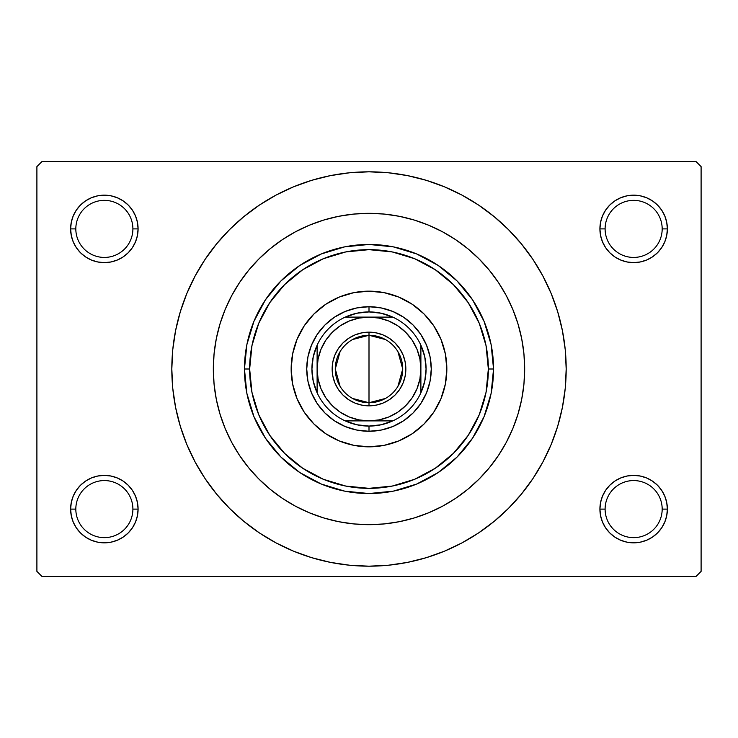 <?xml version="1.0" encoding="UTF-8"?>
<svg xmlns="http://www.w3.org/2000/svg" width="738" height="738" viewBox="0 0 738 738"><rect width="100%" height="100%" fill="white"/><g stroke="black" fill="none" stroke-linecap="round" stroke-linejoin="round"><path stroke-width="1.11" d="M662.18 509.109A28.542 28.542 0 0 0 633.638 480.567A28.542 28.542 0 0 0 605.105 509.109L599.911 509.109A33.727 33.727 0 0 1 633.647 475.373A33.727 33.727 0 0 1 667.373 509.109L662.18 509.109A28.542 28.542 0 0 1 633.638 537.642A28.542 28.542 0 0 1 605.105 509.109A28.542 28.542 0 0 1 633.647 480.567A28.542 28.542 0 0 1 662.18 509.109L667.373 509.109L666.718 502.523L664.8 496.194L661.691 490.364L657.493 485.253L652.383 481.056L646.553 477.947L640.224 476.028L633.647 475.373L627.06 476.028L620.732 477.947L614.902 481.056L609.791 485.253L605.594 490.364L602.485 496.194L600.566 502.523L599.911 509.109L605.105 509.109A28.542 28.542 0 0 0 633.647 537.642A28.542 28.542 0 0 0 662.18 509.109M132.895 509.109A28.542 28.542 0 0 0 104.353 480.567A28.542 28.542 0 0 0 75.82 509.109L70.627 509.109A33.727 33.727 0 0 1 104.362 475.373A33.727 33.727 0 0 1 138.089 509.109L132.895 509.109A28.542 28.542 0 0 1 104.353 537.642A28.542 28.542 0 0 1 75.82 509.109A28.542 28.542 0 0 1 104.362 480.567A28.542 28.542 0 0 1 132.895 509.109L138.089 509.109L137.434 502.523L135.515 496.194L132.406 490.364L128.209 485.253L123.098 481.056L117.268 477.947L110.94 476.028L104.353 475.373L97.776 476.028L91.447 477.947L85.617 481.056L80.507 485.253L76.309 490.364L73.2 496.194L71.282 502.523L70.627 509.109L75.82 509.109A28.542 28.542 0 0 0 104.353 537.642A28.542 28.542 0 0 0 132.895 509.109M135.515 241.806L137.434 235.477L138.089 228.891A33.727 33.727 0 0 1 104.353 262.627A33.727 33.727 0 0 1 70.627 228.891L75.82 228.891A28.542 28.542 0 0 0 104.353 257.433A28.542 28.542 0 0 0 132.895 228.891A28.542 28.542 0 0 0 104.362 200.358A28.542 28.542 0 0 0 75.82 228.891L70.627 228.891L71.282 235.477L73.2 241.806L76.309 247.636L80.507 252.747L85.617 256.944L91.447 260.053L97.776 261.972L104.353 262.627L110.94 261.972L117.268 260.053L123.098 256.944L128.209 252.747L132.406 247.636L135.515 241.806L137.434 235.477L138.089 228.891L132.895 228.891A28.542 28.542 0 0 1 104.353 257.433A28.542 28.542 0 0 1 75.82 228.891A28.542 28.542 0 0 1 104.362 200.358A28.542 28.542 0 0 1 132.895 228.891L138.089 228.891L137.434 222.313L135.515 215.985L132.406 210.155L128.209 205.044L123.098 200.847L117.268 197.738L110.94 195.819L104.353 195.164L97.776 195.819L91.447 197.738L85.617 200.847L80.507 205.044L76.309 210.155L73.2 215.985L71.282 222.313L70.627 228.9A33.727 33.727 0 0 1 104.362 195.164A33.727 33.727 0 0 1 138.089 228.9M662.18 228.9A28.542 28.542 0 0 0 633.638 200.358A28.542 28.542 0 0 0 605.105 228.9A28.542 28.542 0 0 1 633.638 200.358A28.542 28.542 0 0 1 662.18 228.9M664.8 241.806L666.718 235.477L667.373 228.891L662.18 228.891A28.542 28.542 0 0 1 633.647 257.433A28.542 28.542 0 0 1 605.105 228.891L599.911 228.891L600.566 235.477L602.485 241.806L605.594 247.636L609.791 252.747L614.902 256.944L620.732 260.053L627.06 261.972L633.647 262.627L640.224 261.972L646.553 260.053L652.383 256.944L657.493 252.747L661.691 247.636L664.8 241.806L666.718 235.477L667.373 228.891L666.718 222.313L664.8 215.985L661.691 210.155L657.493 205.044L652.383 200.847L646.553 197.738L640.224 195.819L633.647 195.164L627.06 195.819L620.732 197.738L614.902 200.847L609.791 205.044L605.594 210.155L602.485 215.985L600.566 222.313L599.911 228.9A33.727 33.727 0 0 1 633.638 195.164A33.727 33.727 0 0 1 667.373 228.9M213.328 369A155.672 155.672 0 0 1 369 213.328A155.672 155.672 0 0 1 524.672 369L523.925 384.258L521.683 399.369L517.965 414.193L512.818 428.575L506.286 442.385L498.436 455.484L489.34 467.754L479.073 479.073L467.754 489.34L455.484 498.436L442.385 506.286L428.575 512.818L414.193 517.965L399.369 521.683L384.258 523.925L369 524.672L353.742 523.925L338.631 521.683L323.807 517.965L309.425 512.818L295.615 506.286L282.516 498.436L270.246 489.34L258.927 479.073L248.66 467.754L239.564 455.484L231.714 442.385L225.182 428.575L220.035 414.193L216.317 399.369L214.075 384.258L213.328 369L214.075 353.742L216.317 338.631L220.035 323.807L225.182 309.425L231.714 295.615L239.564 282.516L248.66 270.246L258.927 258.927L270.246 248.66L282.516 239.564L295.615 231.714L309.425 225.182L323.807 220.035L338.631 216.317L353.742 214.075L369 213.328L384.258 214.075L399.369 216.317L414.193 220.035L428.575 225.182L442.385 231.714L455.484 239.564L467.754 248.66L479.073 258.927L489.34 270.246L498.436 282.516L506.286 295.615L512.818 309.425L517.965 323.807L521.683 338.631L523.925 353.742L524.672 369A155.672 155.672 0 0 1 369 524.672A155.672 155.672 0 0 1 213.328 369A155.672 155.672 0 0 1 369 213.328A155.672 155.672 0 0 1 524.672 369A155.672 155.672 0 0 1 369 524.672A155.672 155.672 0 0 1 213.328 369L214.075 384.258L216.317 399.369L220.035 414.193L225.182 428.575L231.714 442.385L239.564 455.484L248.66 467.754L258.927 479.073L270.246 489.34L282.516 498.436L295.615 506.286L309.425 512.818L323.807 517.965L338.631 521.683L353.742 523.925L369 524.672L384.258 523.925L399.369 521.683L414.193 517.965L428.575 512.818L442.385 506.286L455.484 498.436L467.754 489.34L479.073 479.073L489.34 467.754L498.436 455.484L506.286 442.385L512.818 428.575L517.965 414.193L521.683 399.369L523.925 384.258L524.672 369L523.925 353.742L521.683 338.631L517.965 323.807L512.818 309.425L506.286 295.615L498.436 282.516L489.34 270.246L479.073 258.927L467.754 248.66L455.484 239.564L442.385 231.714L428.575 225.182L414.193 220.035L399.369 216.317L384.258 214.075L369 213.328L353.742 214.075L338.631 216.317L323.807 220.035L309.425 225.182L295.615 231.714L282.516 239.564L270.246 248.66L258.927 258.927L248.66 270.246L239.564 282.516L231.714 295.615L225.182 309.425L220.035 323.807L216.317 338.631L214.075 353.742L213.328 369M199.869 470.374L205.044 478.547L216.575 494.091L229.573 508.427L243.909 521.425L259.453 532.956L276.049 542.9L293.539 551.175L311.759 557.697L330.532 562.393L349.674 565.234L369 566.184L388.326 565.234L407.468 562.393L426.241 557.697L444.461 551.175L461.951 542.9L478.547 532.956L494.091 521.425L508.427 508.427L521.425 494.091L532.956 478.547L542.9 461.951L551.175 444.461L557.697 426.241L562.393 407.468L565.234 388.326L566.184 369A197.184 197.184 0 0 1 369 566.184A197.184 197.184 0 0 1 171.816 369A197.184 197.184 0 0 1 369 171.816A197.184 197.184 0 0 1 566.184 369L565.234 349.674L562.393 330.532L557.697 311.759L551.175 293.539L542.9 276.049L532.956 259.453L521.425 243.909L508.427 229.573L494.091 216.575L478.547 205.044L461.951 195.1L444.461 186.825L426.241 180.303L407.468 175.607L388.326 172.766L369 171.816L349.674 172.766L330.532 175.607L311.759 180.303L293.539 186.825L276.049 195.1L259.453 205.044L243.909 216.575L229.573 229.573L216.575 243.909L205.044 259.453L198.236 270.403M695.916 576.562L42.084 576.562L36.9 571.378L36.9 166.622L42.084 161.438L695.916 161.438L42.084 161.438L36.9 166.622L36.9 571.378L42.084 576.562L695.916 576.562L701.1 571.378L701.1 166.622L701.1 571.378L695.916 576.562M695.916 161.438L701.1 166.622L695.916 161.438M73.2 522.015L71.282 515.687L70.627 509.1L71.282 515.687L73.2 522.015L76.309 527.845L80.507 532.956L85.617 537.153L91.447 540.262L97.776 542.181L104.353 542.836L110.94 542.181L117.268 540.262L123.098 537.153L128.209 532.956L132.406 527.845L135.515 522.015L137.434 515.687L138.089 509.109L137.434 502.523L135.515 496.194M602.485 522.015L600.566 515.687L599.911 509.1L600.566 515.687L602.485 522.015L605.594 527.845L609.791 532.956L614.902 537.153L620.732 540.262L627.06 542.181L633.647 542.836L640.224 542.181L646.553 540.262L652.383 537.153L657.493 532.956L661.691 527.845L664.8 522.015L666.718 515.687L667.373 509.109L666.718 502.523L664.8 496.194M532.956 478.547L539.764 467.597M538.131 267.626L532.956 259.453M667.373 228.891A33.727 33.727 0 0 1 633.647 262.627A33.727 33.727 0 0 1 599.911 228.891L605.105 228.891A28.542 28.542 0 0 0 633.647 257.433A28.542 28.542 0 0 0 662.18 228.891L667.373 228.891L666.718 222.313L664.8 215.985M652.383 200.847L646.553 197.738M620.732 197.738L614.902 200.847M602.485 215.985L600.566 222.313L599.911 228.9M599.911 228.891L600.566 235.477L602.485 241.806M614.902 256.944L620.732 260.053M646.553 260.053L652.383 256.944M138.089 228.891L137.434 222.313L135.515 215.985M123.098 200.847L117.268 197.738M91.447 197.738L85.617 200.847M73.2 215.985L71.282 222.313L70.627 228.9M70.627 228.891L71.282 235.477L73.2 241.806M85.617 256.944L91.447 260.053M117.268 260.053L123.098 256.944M123.098 481.056L117.268 477.947M91.447 477.947L85.617 481.056M73.2 496.194L71.282 502.523L70.627 509.109A33.727 33.727 0 0 0 104.353 542.836A33.727 33.727 0 0 0 138.089 509.109L137.434 515.687L135.515 522.015M85.617 537.153L91.447 540.262M117.268 540.262L123.098 537.153M652.383 481.056L646.553 477.947M620.732 477.947L614.902 481.056M602.485 496.194L600.566 502.523L599.911 509.109A33.727 33.727 0 0 0 633.647 542.836A33.727 33.727 0 0 0 667.373 509.109L666.718 515.687L664.8 522.015M614.902 537.153L620.732 540.262M646.553 540.262L652.383 537.153M205.044 259.453L195.1 276.049L186.825 293.539L180.303 311.759L175.607 330.532L172.766 349.674L171.816 369L172.766 388.326L175.607 407.468L180.303 426.241L186.825 444.461L195.1 461.951L205.044 478.547M313.982 424.064A77.841 77.841 0 0 0 339.203 440.909L325.753 433.723L313.964 424.036L304.277 412.247L297.091 398.788L292.663 384.184L291.159 369L292.663 353.816L297.091 339.212L304.277 325.753L313.964 313.964L325.753 304.277L339.212 297.091L353.816 292.663L369 291.159L384.184 292.663L398.788 297.091L412.247 304.277L424.036 313.964L433.723 325.753L440.909 339.212L445.337 353.816L446.841 369A77.841 77.841 0 0 1 369 446.841A77.841 77.841 0 0 1 291.159 369A77.841 77.841 0 0 0 313.936 424.018M424.064 424.018A77.841 77.841 0 0 0 440.909 398.797L433.723 412.247L424.036 424.036L412.247 433.723L398.788 440.909L384.184 445.337L369 446.841L353.816 445.337L339.212 440.909A77.841 77.841 0 0 0 424.018 424.064M244.463 369L249.647 369A119.353 119.353 0 0 1 369 249.647A119.353 119.353 0 0 1 488.353 369L493.537 369A124.537 124.537 0 0 0 369 244.463A124.537 124.537 0 0 0 244.463 369A124.537 124.537 0 0 1 369 244.463A124.537 124.537 0 0 1 493.537 369L491.148 393.299L484.054 416.656L472.551 438.188L457.062 457.062L438.188 472.551L416.656 484.054L393.299 491.148L369 493.537L344.701 491.148L321.344 484.054L299.812 472.551L280.938 457.062L265.449 438.188L253.946 416.656L246.852 393.299L244.463 369L246.852 344.701L253.946 321.344L265.449 299.812L280.938 280.938L299.812 265.449L321.344 253.946L344.701 246.852L369 244.463L393.299 246.852L416.656 253.946L438.188 265.449L457.062 280.938L472.551 299.812L484.054 321.344L491.148 344.701L493.537 369A124.537 124.537 0 0 1 369 493.537A124.537 124.537 0 0 1 244.463 369A124.537 124.537 0 0 0 369 493.537A124.537 124.537 0 0 0 493.537 369L488.353 369A119.353 119.353 0 0 1 369 488.353A119.353 119.353 0 0 1 249.647 369L244.463 369M311.473 345.172L317.229 334.406L324.969 324.969L334.406 317.229L345.172 311.473L356.851 307.93L369 306.731L381.149 307.93L392.828 311.473L403.594 317.229L413.031 324.969L420.771 334.406L426.527 345.172L430.07 356.851L431.269 369L430.07 381.149L426.527 392.828L420.771 403.594L413.031 413.031L403.594 420.771L392.828 426.527L381.149 430.07L369 431.269L356.851 430.07L345.172 426.527L334.406 420.771L324.969 413.031L317.229 403.594L311.473 392.828L307.93 381.149L306.731 369L307.93 356.851L311.473 345.172L317.229 334.406M249.656 369L251.944 392.284L258.734 414.673L269.767 435.309L284.61 453.39L302.691 468.233L323.327 479.266L345.716 486.056L369 488.344L392.284 486.056L414.673 479.266L435.309 468.233L453.39 453.39L468.233 435.309L479.266 414.673L486.056 392.284L488.344 369L486.056 345.716L479.266 323.327L468.233 302.691L453.39 284.61L435.309 269.767L414.673 258.734L392.284 251.944L369 249.656L345.716 251.944L323.327 258.734L302.691 269.767L284.61 284.61L269.767 302.691L258.734 323.327L251.944 345.716L249.656 369M291.159 369A77.841 77.841 0 0 1 369 291.159A77.841 77.841 0 0 1 446.841 369L445.337 384.184L440.909 398.788M433.723 325.753L424.036 313.964M325.753 304.277L313.964 313.964M304.277 412.247L313.964 424.036M412.247 433.723L424.036 424.036M426.527 392.828L420.771 403.594M413.031 413.031L403.594 420.771L392.828 426.527M345.172 426.527L334.406 420.771M324.969 413.031L317.229 403.594L311.473 392.828M324.969 324.969L334.406 317.229L345.172 311.473M392.828 311.473L403.594 317.229M413.031 324.969L420.771 334.406L426.527 345.172M446.841 369A77.841 77.841 0 0 0 424.064 313.982M424.018 313.936A77.841 77.841 0 0 0 313.982 313.936M313.936 313.982A77.841 77.841 0 0 0 297.091 339.203M385.457 398.446L369 402.727A33.727 33.727 0 0 0 402.727 369A33.727 33.727 0 0 0 369 335.273L369 332.155A36.845 36.845 0 0 1 405.845 369A36.845 36.845 0 0 1 369 405.845L369 335.273A33.727 33.727 0 0 1 402.727 369A33.727 33.727 0 0 1 369 402.727L352.543 398.446M352.543 339.554L369 335.273L385.457 339.554M397.911 351.629L402.727 369L397.911 386.371M317.109 392.782A57.084 57.084 0 0 1 317.109 345.218L313.235 356.832L311.925 369L313.235 381.168L317.109 392.782A57.075 57.075 0 0 0 345.218 420.891L356.832 424.765L369 426.075L381.168 424.765L392.782 420.891A57.084 57.084 0 0 1 345.218 420.891L392.782 420.891A57.075 57.075 0 0 0 420.891 392.782L424.765 381.168L426.075 369L424.765 356.832L420.891 345.218A57.084 57.084 0 0 1 420.891 392.782L420.891 345.218A57.075 57.075 0 0 0 392.782 317.109L381.168 313.235L369 311.925L356.832 313.235L345.218 317.109A57.084 57.084 0 0 1 369 311.916L369 306.731A62.269 62.269 0 0 0 306.731 369A62.269 62.269 0 0 0 369 431.269L369 426.084L369 431.269A62.269 62.269 0 0 1 306.731 369A62.269 62.269 0 0 1 369 306.731A62.269 62.269 0 0 1 431.269 369A62.269 62.269 0 0 1 369 431.269A62.269 62.269 0 0 0 431.269 369A62.269 62.269 0 0 0 369 306.731L369 311.916A57.084 57.084 0 0 1 392.782 317.109L345.218 317.109A57.075 57.075 0 0 0 317.109 345.218L317.109 392.782A57.084 57.084 0 0 0 345.218 420.891L369 420.891L379.12 419.894L388.861 416.942L397.828 412.145L405.688 405.688L412.145 397.828L416.942 388.861L419.894 379.12L420.891 369L419.894 358.88L416.942 349.139L412.145 340.172L405.688 332.312L397.828 325.855L388.861 321.058L379.12 318.106L369 317.109L358.88 318.106L349.139 321.058L340.172 325.855L332.312 332.312L325.855 340.172L321.058 349.139L318.106 358.88L317.109 369L318.106 379.12L321.058 388.861L325.855 397.828L332.312 405.688L340.172 412.145L349.139 416.942L358.88 419.894L369 420.891L392.782 420.891A57.084 57.084 0 0 0 420.891 392.782L420.891 345.218A57.084 57.084 0 0 0 392.782 317.109L345.218 317.109A57.084 57.084 0 0 0 317.109 345.218L317.109 369A51.891 51.891 0 0 1 369 317.109A51.891 51.891 0 0 1 420.891 369A51.891 51.891 0 0 1 369 420.891A51.891 51.891 0 0 1 317.109 369L317.109 392.782M369 332.155L376.186 332.866L383.096 334.96L389.47 338.364L395.051 342.949L399.636 348.53L403.04 354.904L405.134 361.814L405.845 369L405.134 376.186L403.04 383.096L399.636 389.47L395.051 395.051L389.47 399.636L383.096 403.04L376.186 405.134L369 405.845L361.814 405.134L354.904 403.04L348.53 399.636L342.949 395.051L338.364 389.47L334.96 383.096L332.866 376.186L332.155 369L332.866 361.814L334.96 354.904L338.364 348.53L342.949 342.949L348.53 338.364L354.904 334.96L361.814 332.866L369 332.155L369 402.727A33.727 33.727 0 0 1 335.273 369A33.727 33.727 0 0 1 369 335.273A33.727 33.727 0 0 0 335.273 369A33.727 33.727 0 0 0 369 402.727L369 405.845A36.845 36.845 0 0 1 332.155 369A36.845 36.845 0 0 1 369 332.155M340.089 386.371L335.273 369L340.089 351.629"/></g></svg>
